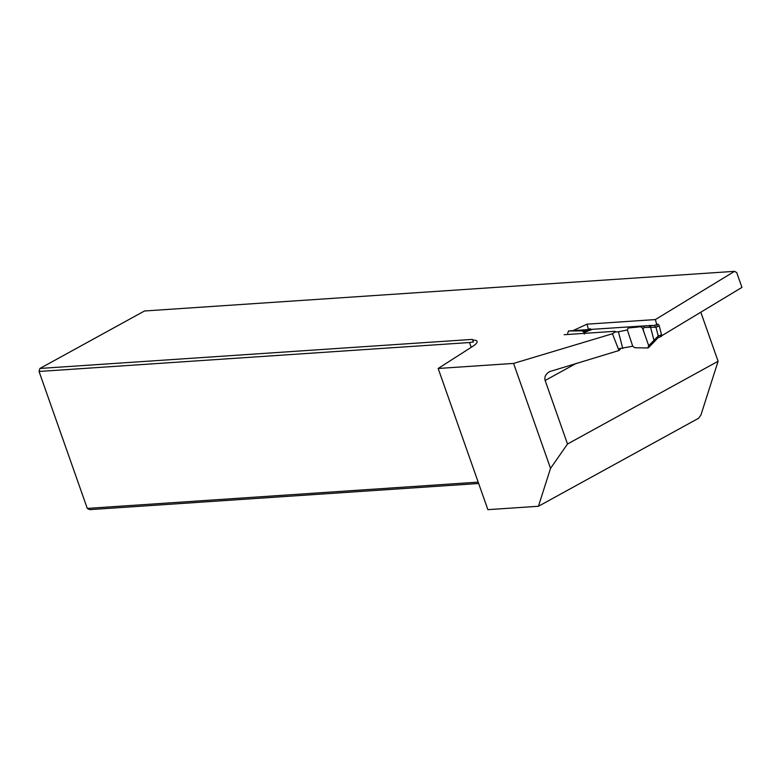<?xml version="1.0" encoding="UTF-8"?>
<svg xmlns="http://www.w3.org/2000/svg" width="781" height="781" viewBox="0 0 781 781"><rect width="100%" height="100%" fill="white"/><g stroke="black" fill="none" stroke-linecap="round" stroke-linejoin="round"><path stroke-width="1.17" d="M659.154 337.314L741.95 287.398L736.727 272.579L734.54 271.339L144.514 310.984L39.919 368.456L472.398 339.393L472.808 340.057A22.991 4.93 160.6 0 1 477.054 341.365A22.991 4.93 160.6 0 1 472.495 346.5L438.161 368.476L487.881 509.661L538.431 506.273L550.537 468.366L513.576 363.409L438.161 368.476M620.241 349.292L618.982 350.513L549.609 371.619C545.704 374.021 544.211 376.979 545.138 380.474L567.514 444.008L550.537 468.366M513.576 363.409L612.431 333.751L615.643 331.603L614.54 331.329L564.165 334.717M573 330.636L587.029 324.164L655.386 319.566L734.54 271.339M618.982 350.513L612.431 333.751M478.665 483.498L89.639 509.642L87.277 508.411L478.187 482.141M567.514 444.008L718.09 361.271L700.879 415.18L698.556 418.284L538.431 506.273M718.09 361.271L700.889 312.42M472.398 339.393L473.471 341.951L469.518 342.537L471.207 347.32M469.518 342.537L39.05 371.463L87.277 508.411M473.471 341.951L472.808 340.057M39.05 371.463L39.919 368.456L39.05 371.463M655.386 319.566L657.299 326.683M587.029 324.164L588.386 329.377M584.91 332.589L584.217 332.472L584.364 333.36M647.42 325.697L592.388 329.309L584.315 332.481L584.383 334.063M618.376 348.785L632.737 346.237L627.328 329.894M622.779 348.492L618.425 331.779L626.928 330.051M615.506 331.974L618.425 331.779M661.019 336.582A1.913 1.181 -111.4 0 0 661.527 334.717L659.242 325.921A1.913 1.181 -111.4 0 0 657.553 324.174L654.273 325.462L636.398 326.341L630.13 327.62L641.904 326.175M649.567 325.482L654.273 325.462L655.962 327.21L658.256 336.006L657.524 337.919M567.641 333.272L568.588 330.968L579.795 330.168M582.343 330.89L568.578 330.968M582.441 330.939L584.217 332.472M628.725 327.961L640.313 326.751L641.806 327.307L642.714 328.664L644.618 327.493L655.962 327.21L659.242 325.921M661.527 334.717L658.256 336.006L648.708 345.68L647.8 347.965L648.376 347.76M582.606 330.871L591.715 329.348L578.614 330.256M640.313 326.751L643.134 326.019L644.618 327.493M642.714 328.664L648.708 345.68M627.582 329.484L628.002 328.245M591.754 329.338L592.388 329.309M632.737 346.237L634.807 347.74L647.8 347.965M629.037 327.874L630.13 327.62M653.775 342.019L654.507 340.106M651.149 327.239L649.509 325.482M576.437 363.282L545.138 380.474M587.878 329.611L590.211 328.694M650.436 327.239L648.796 325.54L649.46 325.482L648.904 325.521L650.563 327.229L654.039 340.614L653.326 342.488M568.49 330.968L578.75 330.236M635.636 327.298L640.488 326.683L641.806 327.307M643.681 331.056L642.978 328.508L640.937 326.487M640.791 326.556L642.851 328.586M583.348 331.984L588.669 329.894M648.328 347.789L653.736 342.322M653.228 342.586L653.941 340.721M648.767 325.54L650.397 327.239M653.97 340.692L653.258 342.556M620.27 349.38L620.085 348.668M587.761 329.621L589.997 328.742M657.905 337.812L660.062 336.962M591.871 329.328L579.336 330.187M653.785 342.283L658.032 337.665"/></g></svg>
